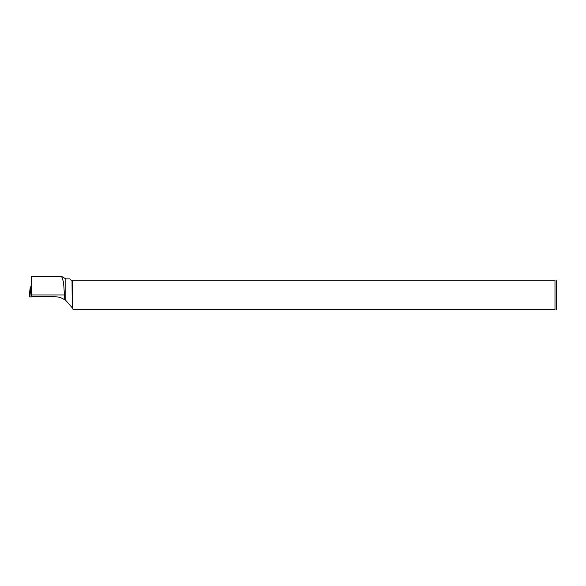 <?xml version="1.0" encoding="UTF-8"?>
<svg xmlns="http://www.w3.org/2000/svg" width="586" height="586" viewBox="0 0 586 586"><rect width="100%" height="100%" fill="white"/><g stroke="black" fill="none" stroke-linecap="round" stroke-linejoin="round"><path stroke-width="0.88" d="M31.212 286.803L30.333 286.832L30.809 288.671L31.791 288.568M30.333 286.832L29.3 295.051L29.791 296.948L30.67 289.872L31.673 295.827M30.809 288.671L30.67 289.872M30.047 294.919L29.3 295.051L29.791 296.948L33.226 296.728L29.791 296.948M72.012 280.298L72.268 308.126L72.268 280.298L71.192 280.298L69.785 278.892L65.852 278.892L61.64 276.46L63.559 282.32L64.819 299.878L65.852 300.464L65.852 278.892M31.651 288.583L31.805 296.728L54.901 296.728C58.556 296.794 61.86 297.842 64.819 299.878M72.268 280.298L554.986 280.298L554.986 309.613L73.243 309.613L72.268 308.126M72.012 307.533L65.852 300.464M556.656 280.298L556.656 309.613M554.986 280.298C557.169 280.298 557.169 280.298 554.986 280.298M554.986 309.613C557.161 309.613 557.161 309.613 554.986 309.613M31.805 296.728L31.812 294.963C31.834 276.614 31.366 269.479 31.212 285.265L31.49 276.387M31.212 286.891L31.212 285.265M31.812 294.963L64.819 294.963M30.179 287.982L29.3 295.051M31.49 276.424L61.42 276.424"/></g></svg>
